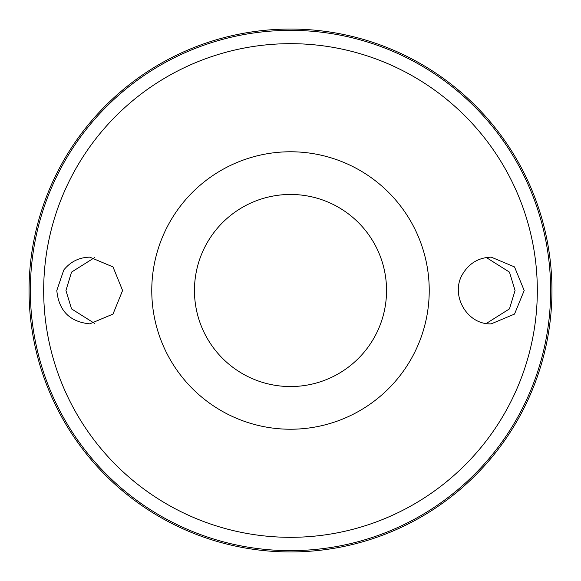 <?xml version="1.0" encoding="UTF-8"?>
<svg xmlns="http://www.w3.org/2000/svg" width="581" height="581" viewBox="0 0 581 581"><rect width="100%" height="100%" fill="white"/><g stroke="black" fill="none" stroke-linecap="round" stroke-linejoin="round"><path stroke-width="0.87" d="M290.5 151.772A138.728 138.728 0 0 1 410.644 359.864A138.728 138.728 0 0 1 170.356 359.864A138.728 138.728 0 0 1 290.5 151.772M63.772 270.012C70.504 261.675 79.169 257.39 89.772 257.151L113.004 266.926L122.591 290.507L113.004 314.074L89.772 323.849C69.764 321.867 58.775 310.755 56.807 290.5L63.772 270.012M462.825 273.774C449.723 294.56 466.848 324.982 491.228 323.849L514.519 314.089L524.193 290.507L514.519 266.911L491.228 257.151C478.853 257.55 469.383 263.091 462.825 273.774M290.5 29.05A261.45 261.45 0 0 1 516.923 421.225A261.45 261.45 0 0 1 64.077 421.225A261.45 261.45 0 0 1 290.5 29.05M94.688 257.528L71.543 272.104L65.936 290.5L71.543 308.896L94.688 323.472M486.312 257.528L509.457 272.104L515.064 290.5L509.457 308.896L486.312 323.472M290.5 194.461A96.039 96.039 0 0 1 373.677 338.52A96.039 96.039 0 0 1 207.323 338.52A96.039 96.039 0 0 1 290.5 194.461M290.5 43.669A246.831 246.831 0 0 1 504.257 413.912A246.831 246.831 0 0 1 76.743 413.912A246.831 246.831 0 0 1 290.5 43.669M290.5 30.357A260.143 260.143 0 0 1 515.79 420.571A260.143 260.143 0 0 1 65.21 420.571A260.143 260.143 0 0 1 290.5 30.357"/></g></svg>

